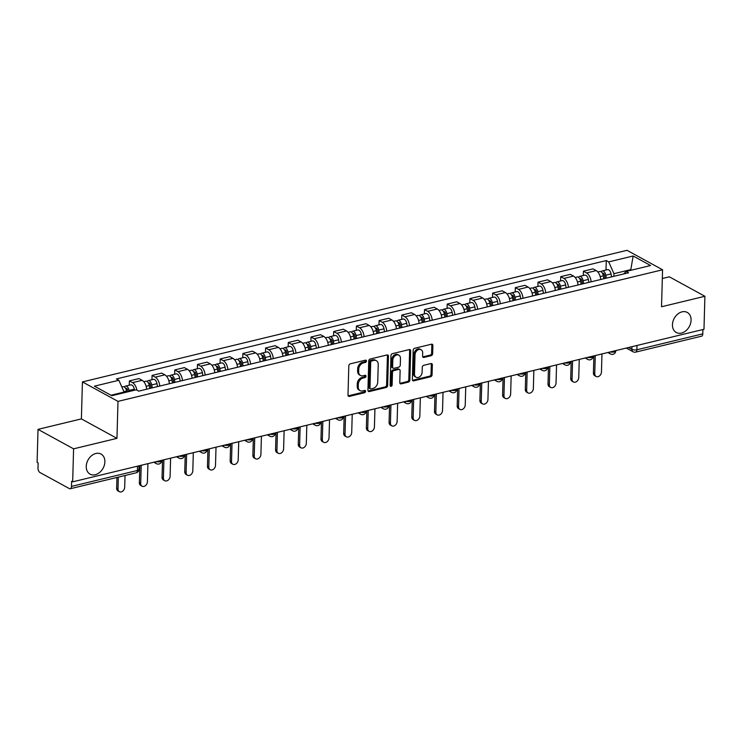<?xml version="1.0" encoding="UTF-8"?>
<svg xmlns="http://www.w3.org/2000/svg" width="742" height="742" viewBox="0 0 742 742"><rect width="100%" height="100%" fill="white"/><g stroke="black" fill="none" stroke-linecap="round" stroke-linejoin="round"><path stroke-width="1.11" d="M366.437 361.057A1.224 0.918 118.7 0 0 365.472 360.167L350.289 363.83A1.753 1.317 118.7 0 0 348.814 365.806L347.998 395.096A1.753 1.317 118.7 0 0 349.38 396.386L364.563 392.713A1.224 0.918 118.7 0 0 364.628 390.431L362.662 390.913A5.611 4.211 118.7 0 1 360.111 390.626A5.611 4.211 118.7 0 1 358.238 386.805L358.303 384.365A5.611 4.211 118.7 0 1 363.023 378.049L364.981 377.576A1.224 0.918 118.7 0 0 365.045 375.304L363.079 375.777A5.611 4.211 118.7 0 1 360.529 375.489A5.611 4.211 118.7 0 1 358.655 371.668L358.729 369.228A5.611 4.211 118.7 0 1 363.441 362.912L365.407 362.439A1.224 0.918 118.7 0 0 366.437 361.057M360.529 375.489L359.499 374.923A5.611 4.211 118.7 0 1 357.616 371.102L357.69 368.663A5.611 4.211 118.7 0 1 362.402 362.346L364.368 361.873A1.224 0.918 118.7 0 0 365.37 360.185M348.156 395.848A1.753 1.317 118.7 0 0 348.35 395.811L363.524 392.147A1.224 0.918 118.7 0 0 364.526 390.459M360.111 390.626L359.072 390.06A5.611 4.211 118.7 0 1 357.199 386.239L357.264 383.8A5.611 4.211 118.7 0 1 361.985 377.483L363.942 377.01A1.224 0.918 118.7 0 0 364.943 375.322M672.447 324.708A11.436 8.579 118.7 0 0 676.268 332.49A11.436 8.579 118.7 0 0 685.849 330.793A11.436 8.579 118.7 0 0 691.08 320.21A11.436 8.579 118.7 0 0 687.259 312.428A11.436 8.579 118.7 0 0 677.678 314.126A11.436 8.579 118.7 0 0 672.447 324.708M86.248 466.366A11.436 8.579 118.7 0 0 90.07 474.147A11.436 8.579 118.7 0 0 99.651 472.441A11.436 8.579 118.7 0 0 104.882 461.867A11.436 8.579 118.7 0 0 101.06 454.076A11.436 8.579 118.7 0 0 91.479 455.783A11.436 8.579 118.7 0 0 86.248 466.366M431.176 355.678A1.753 1.317 118.7 0 0 432.651 353.711L432.883 345.484A1.753 1.317 118.7 0 0 431.501 344.205L414.648 348.276A1.753 1.317 118.7 0 0 413.173 350.252L412.357 379.552A1.753 1.317 118.7 0 0 413.739 380.832L430.592 376.76A1.753 1.317 118.7 0 0 432.067 374.784L432.345 364.86A1.753 1.317 118.7 0 0 430.963 363.571L423.747 365.314A1.753 1.317 118.7 0 0 422.272 367.29L422.133 372.215A4.693 3.524 118.7 0 1 419.991 376.556A4.693 3.524 118.7 0 1 416.058 377.251A4.693 3.524 118.7 0 1 414.49 374.061L415.028 354.778A4.693 3.524 118.7 0 1 417.171 350.428A4.693 3.524 118.7 0 1 421.104 349.732A4.693 3.524 118.7 0 1 422.671 352.923L422.588 356.141A1.753 1.317 118.7 0 0 423.97 357.421L431.176 355.678L430.147 355.112A1.753 1.317 118.7 0 0 431.621 353.136L431.844 344.919A1.753 1.317 118.7 0 0 431.686 344.177M116.958 438.355L81.388 418.887L38.018 429.368L73.588 448.836L116.958 438.355L117.987 401.385L662.569 269.782L661.53 306.761L704.9 296.281L703.982 329.281L72.67 481.836L71.631 481.27L71.482 486.409L137.409 470.474A3.571 1.336 1.6 0 0 138.912 469.445L139.014 465.8M73.588 448.836L72.67 481.836M388.456 356.225A1.753 1.317 118.7 0 0 387.074 354.945L370.221 359.017A1.753 1.317 118.7 0 0 368.746 360.992L367.93 390.283A1.753 1.317 118.7 0 0 369.312 391.563L386.165 387.491A1.753 1.317 118.7 0 0 387.639 385.525L388.456 356.225L387.426 355.659A1.753 1.317 118.7 0 0 387.268 354.908M392.435 353.646L409.287 349.575A1.753 1.317 118.7 0 1 410.669 350.855L409.853 380.154A1.753 1.317 118.7 0 1 408.378 382.121L401.162 383.864A1.753 1.317 118.7 0 1 399.78 382.584L400.114 370.703A1.753 1.317 118.7 0 0 398.732 369.423L393.946 370.583A1.753 1.317 118.7 0 0 392.472 372.549L392.128 384.922A1.224 0.918 118.7 0 1 390.125 385.404L390.96 355.622A1.753 1.317 118.7 0 1 392.435 353.646M38.018 429.368L37.1 462.368L38.139 462.934L37.99 468.072A3.571 1.957 -103.6 0 0 39.975 472.524L69.321 488.588A3.571 1.957 -103.6 0 0 70.249 488.746A3.571 1.957 -103.6 0 0 71.482 486.409M81.388 418.887L82.427 381.917L626.999 250.314L662.569 269.782M704.9 296.281L669.33 276.812L662.318 278.51M702.915 329.531L702.795 333.854A3.571 1.957 76.4 0 1 701.561 336.191L635.634 352.125A3.571 1.957 -103.6 0 0 636.868 349.779L702.795 333.854M146.666 389.216A8.227 4.489 -103.6 0 0 142.139 380.321L132.54 382.64A8.227 4.489 76.4 0 1 136.88 390.134M132.54 382.64L129.377 380.906L129.256 385.219M142.139 380.321L138.977 378.587L129.377 380.906M151.952 379.737L152.073 375.424L155.236 377.149A8.227 4.489 76.4 0 1 159.762 386.053M169.371 383.735A8.227 4.489 -103.6 0 0 164.845 374.831L161.682 373.105L152.073 375.424M174.658 374.246L174.778 369.933L177.941 371.668A8.227 4.489 76.4 0 1 182.467 380.563M192.067 378.244A8.227 4.489 -103.6 0 0 187.55 369.349L184.387 367.615L174.778 369.933M197.363 368.765L197.483 364.452L200.646 366.177A8.227 4.489 76.4 0 1 205.163 375.081M214.772 372.762A8.227 4.489 -103.6 0 0 210.246 363.858L207.083 362.133L197.483 364.452M220.068 363.274L220.189 358.961L223.342 360.695A8.227 4.489 76.4 0 1 227.868 369.59M237.477 367.271A8.227 4.489 -103.6 0 0 232.951 358.377L229.788 356.642L220.189 358.961M242.764 357.792L242.884 353.48L246.047 355.214A8.227 4.489 76.4 0 1 250.573 364.109M260.173 361.79A8.227 4.489 -103.6 0 0 255.656 352.886L252.493 351.161L242.884 353.48M265.469 352.302L265.59 347.989L268.752 349.723A8.227 4.489 76.4 0 1 273.279 358.618M282.878 356.299A8.227 4.489 -103.6 0 0 278.361 347.404L275.199 345.67L265.59 347.989M288.174 346.82L288.295 342.507L291.458 344.242A8.227 4.489 76.4 0 1 295.975 353.136M305.583 350.818A8.227 4.489 -103.6 0 0 301.057 341.914L297.894 340.188L288.295 342.507M310.879 341.329L310.991 337.016L314.154 338.751A8.227 4.489 76.4 0 1 318.68 347.646M328.289 345.327A8.227 4.489 -103.6 0 0 323.762 336.432L320.6 334.698L310.991 337.016M333.575 335.848L333.696 331.535L336.859 333.269A8.227 4.489 76.4 0 1 341.385 342.164M350.985 339.845A8.227 4.489 -103.6 0 0 346.468 330.941L343.305 329.216L333.696 331.535M356.281 330.357L356.401 326.044L359.564 327.778A8.227 4.489 76.4 0 1 364.09 336.673M373.69 334.354A8.227 4.489 -103.6 0 0 369.173 325.46L366.01 323.725L356.401 326.044M378.986 324.875L379.106 320.563L382.269 322.297A8.227 4.489 76.4 0 1 386.786 331.192M396.395 328.873A8.227 4.489 -103.6 0 0 391.869 319.969L388.706 318.244L379.106 320.563M401.682 319.385L401.802 315.072L404.965 316.806A8.227 4.489 76.4 0 1 409.491 325.701M419.1 323.382A8.227 4.489 -103.6 0 0 414.574 314.487L411.411 312.753L401.802 315.072M424.387 313.903L424.507 309.59L427.67 311.325A8.227 4.489 76.4 0 1 432.196 320.219M441.796 317.901A8.227 4.489 -103.6 0 0 437.279 308.997L434.116 307.271L424.507 309.59M447.092 308.412L447.213 304.099L450.375 305.834A8.227 4.489 76.4 0 1 454.902 314.729M464.501 312.41A8.227 4.489 -103.6 0 0 459.984 303.515L456.822 301.781L447.213 304.099M469.797 302.931L469.918 298.618L473.081 300.352A8.227 4.489 76.4 0 1 477.598 309.247M487.206 306.928A8.227 4.489 -103.6 0 0 482.68 298.024L479.517 296.299L469.918 298.618M492.493 297.44L492.614 293.127L495.777 294.862A8.227 4.489 76.4 0 1 500.303 303.756M509.912 301.438A8.227 4.489 -103.6 0 0 505.385 292.543L502.223 290.808L492.614 293.127M515.198 291.958L515.319 287.646L518.482 289.38A8.227 4.489 76.4 0 1 523.008 298.275M532.608 295.956A8.227 4.489 -103.6 0 0 528.091 287.052L524.928 285.327L515.319 287.646M537.904 286.468L538.024 282.155L541.187 283.889A8.227 4.489 76.4 0 1 545.713 292.784M555.313 290.465A8.227 4.489 -103.6 0 0 550.787 281.57L547.624 279.836L538.024 282.155M560.609 280.986L560.729 276.673L563.892 278.408A8.227 4.489 76.4 0 1 568.409 287.302M578.018 284.984A8.227 4.489 -103.6 0 0 573.492 276.08L570.329 274.355L560.729 276.673M583.305 275.495L583.425 271.182L586.588 272.917A8.227 4.489 76.4 0 1 591.114 281.812M600.723 279.493A8.227 4.489 -103.6 0 0 596.197 270.598L593.034 268.864L583.425 271.182M124.09 392.75L124.109 392.064L110.966 395.236M631.563 270.116L630.7 269.643L613.959 273.687L608.709 261.898L633.158 255.99L650.586 265.525L626.127 271.433L628.567 272.768L138.708 391.136L136.278 389.8L111.829 395.709L94.41 386.174L118.859 380.266L124.109 392.064M608.709 261.898L606.279 260.563L116.42 378.93L118.859 380.266M117.987 401.385L82.427 381.917M630.681 270.329L633.158 255.99M613.959 273.687L613.884 276.312M606.01 270.014L606.279 260.563M626.127 271.433L623.623 273.965M368.088 391.034A1.753 1.317 118.7 0 0 368.273 390.997L385.126 386.925A1.753 1.317 118.7 0 0 386.601 384.95L387.426 355.659M371.723 360.918A1.224 0.918 118.7 0 0 370.694 362.291L369.98 388.01A1.224 0.918 118.7 0 0 370.944 388.91L373.013 388.409A5.611 4.211 118.7 0 0 377.734 382.093L378.225 364.517A5.611 4.211 118.7 0 0 376.352 360.695A5.611 4.211 118.7 0 0 373.801 360.417L371.723 360.918L370.694 360.343A1.224 0.918 118.7 0 0 369.655 361.725L370.694 362.291M370.388 388.845L369.349 388.279A1.224 0.918 118.7 0 1 368.941 387.445L369.655 361.725M376.352 360.695L375.313 360.13A5.611 4.211 118.7 0 0 372.762 359.842L373.801 360.417M370.694 360.343L372.762 359.842M399.938 383.336A1.753 1.317 118.7 0 0 400.133 383.299L407.339 381.555A1.753 1.317 118.7 0 0 408.814 379.589L409.63 350.289A1.753 1.317 118.7 0 0 409.473 349.547M399.53 369.507L398.491 368.941A1.753 1.317 118.7 0 0 397.693 368.857L392.908 370.008A1.753 1.317 118.7 0 0 391.433 371.983L391.09 384.356L392.128 384.922M390.153 385.701A1.224 0.918 118.7 0 0 391.09 384.356M400.457 358.377A4.693 3.524 118.7 0 0 398.89 355.186A4.693 3.524 118.7 0 0 394.957 355.882A4.693 3.524 118.7 0 0 392.815 360.222L392.629 367.021A1.753 1.317 118.7 0 0 394.011 368.301L398.797 367.142A1.753 1.317 118.7 0 0 400.272 365.175L400.457 358.377M398.89 355.186L397.851 354.611A4.693 3.524 118.7 0 0 393.919 355.316A4.693 3.524 118.7 0 0 391.776 359.657L392.815 360.222M393.214 368.208L392.175 367.642A1.753 1.317 118.7 0 1 391.59 366.446L391.776 359.657M422.745 356.883A1.753 1.317 118.7 0 0 422.931 356.856L430.147 355.112M421.104 349.732L420.065 349.167A4.693 3.524 118.7 0 0 416.141 349.862A4.693 3.524 118.7 0 0 413.999 354.203L415.028 354.778M416.058 377.251L415.019 376.686A4.693 3.524 118.7 0 1 413.452 373.495L413.999 354.203M412.506 380.294A1.753 1.317 118.7 0 0 412.7 380.266L429.553 376.194A1.753 1.317 118.7 0 0 431.028 374.218L431.306 364.285A1.753 1.317 118.7 0 0 431.148 363.543M127.995 391.804L127.754 390.44A2.143 1.169 -103.6 0 0 126.066 388.381A2.143 1.169 -103.6 0 0 125.732 388.576M129.238 391.507L129.052 390.422A4.471 2.439 -103.6 0 0 125.519 386.118A4.471 2.439 -103.6 0 0 124.433 387.055M134.478 390.236L134.293 389.151A4.471 2.439 -103.6 0 0 130.759 384.857L125.519 386.118M118.33 477.125L118.006 488.885A4.109 3.079 118.7 0 0 119.379 491.686A4.109 3.079 118.7 0 0 122.82 491.074A4.109 3.079 118.7 0 0 124.693 487.271L125.027 475.511M126.761 392.101L126.576 391.015A4.471 2.439 -103.6 0 0 123.042 386.721L121.855 387.009M119.379 491.686L118.024 490.944A4.109 3.079 -61.3 0 1 116.652 488.153L116.948 477.458M151.016 388.168L150.459 384.959A2.143 1.169 -103.6 0 0 148.762 382.9A2.143 1.169 -103.6 0 0 148.428 383.095M152.258 387.862L151.748 384.931A4.471 2.439 -103.6 0 0 148.224 380.637A4.471 2.439 -103.6 0 0 147.139 381.573M157.499 386.601L156.989 383.67A4.471 2.439 -103.6 0 0 153.455 379.366L148.224 380.637M141.212 465.271L140.702 483.404A4.109 3.079 118.7 0 0 142.074 486.196A4.109 3.079 118.7 0 0 145.525 485.583A4.109 3.079 118.7 0 0 147.398 481.781L147.908 463.657M149.782 388.465L149.281 385.534A4.471 2.439 -103.6 0 0 145.747 381.23L143.79 381.703M142.074 486.196L140.73 485.463A4.109 3.079 -61.3 0 1 139.357 482.662L139.83 465.605M173.721 382.677L173.164 379.468A2.143 1.169 -103.6 0 0 171.467 377.409A2.143 1.169 -103.6 0 0 171.133 377.604M174.964 382.38L174.453 379.45A4.471 2.439 -103.6 0 0 170.92 375.146A4.471 2.439 -103.6 0 0 169.844 376.083M180.204 381.11L179.694 378.179A4.471 2.439 -103.6 0 0 176.16 373.885L170.92 375.146M163.917 459.78L163.407 477.913A4.109 3.079 118.7 0 0 164.78 480.714A4.109 3.079 118.7 0 0 168.221 480.102A4.109 3.079 118.7 0 0 170.103 476.299L170.604 458.166M172.487 382.974L171.977 380.043A4.471 2.439 -103.6 0 0 168.453 375.749L166.496 376.222M164.78 480.714L163.435 479.972A4.109 3.079 -61.3 0 1 162.062 477.18L162.535 460.114M196.417 377.196L195.869 373.987A2.143 1.169 -103.6 0 0 194.172 371.928A2.143 1.169 -103.6 0 0 193.838 372.122M197.66 376.89L197.159 373.959A4.471 2.439 -103.6 0 0 193.625 369.664A4.471 2.439 -103.6 0 0 192.54 370.601M202.9 375.628L202.399 372.697A4.471 2.439 -103.6 0 0 198.865 368.394L193.625 369.664M186.613 454.299L186.112 472.431A4.109 3.079 118.7 0 0 187.485 475.223A4.109 3.079 118.7 0 0 190.926 474.611A4.109 3.079 118.7 0 0 192.809 470.808L193.31 452.685M195.192 377.493L194.682 374.562A4.471 2.439 -103.6 0 0 191.148 370.258L189.191 370.731M187.485 475.223L186.131 474.49A4.109 3.079 -61.3 0 1 184.758 471.689L185.24 454.633M219.122 371.705L218.565 368.496A2.143 1.169 -103.6 0 0 216.877 366.437A2.143 1.169 -103.6 0 0 216.543 366.631M220.365 371.408L219.864 368.477A4.471 2.439 -103.6 0 0 216.33 364.174A4.471 2.439 -103.6 0 0 215.245 365.11M225.605 370.137L225.095 367.207A4.471 2.439 -103.6 0 0 221.57 362.912L216.33 364.174M209.318 448.808L208.808 466.941A4.109 3.079 118.7 0 0 210.19 469.742A4.109 3.079 118.7 0 0 213.631 469.13A4.109 3.079 118.7 0 0 215.505 465.327L216.015 447.194M217.888 372.002L217.387 369.071A4.471 2.439 -103.6 0 0 213.854 364.776L211.897 365.25M210.19 469.742L208.836 469A4.109 3.079 -61.3 0 1 207.463 466.208L207.945 449.142M241.827 366.223L241.271 363.014A2.143 1.169 -103.6 0 0 239.573 360.955A2.143 1.169 -103.6 0 0 239.239 361.15M243.07 365.917L242.56 362.986A4.471 2.439 -103.6 0 0 239.035 358.692A4.471 2.439 -103.6 0 0 237.95 359.629M248.31 364.656L247.8 361.725A4.471 2.439 -103.6 0 0 244.266 357.421L239.035 358.692M232.023 443.326L231.513 461.459A4.109 3.079 118.7 0 0 232.886 464.251A4.109 3.079 118.7 0 0 236.336 463.639A4.109 3.079 118.7 0 0 238.21 459.836L238.72 441.713M240.593 366.52L240.093 363.589A4.471 2.439 -103.6 0 0 236.559 359.286L234.602 359.759M232.886 464.251L231.541 463.518A4.109 3.079 -61.3 0 1 230.168 460.717L230.641 443.66M264.532 360.733L263.976 357.523A2.143 1.169 -103.6 0 0 262.278 355.464A2.143 1.169 -103.6 0 0 261.945 355.659M265.775 360.436L265.265 357.505A4.471 2.439 -103.6 0 0 261.731 353.201A4.471 2.439 -103.6 0 0 260.655 354.138M271.015 359.165L270.505 356.234A4.471 2.439 -103.6 0 0 266.972 351.94L261.731 353.201M254.729 437.836L254.218 455.968A4.109 3.079 118.7 0 0 255.591 458.769A4.109 3.079 118.7 0 0 259.032 458.157A4.109 3.079 118.7 0 0 260.915 454.354L261.416 436.222M263.299 361.029L262.789 358.098A4.471 2.439 -103.6 0 0 259.264 353.804L257.307 354.277M255.591 458.769L254.246 458.027A4.109 3.079 -61.3 0 1 252.874 455.236L253.347 438.17M287.228 355.251L286.681 352.042A2.143 1.169 -103.6 0 0 284.984 349.983A2.143 1.169 -103.6 0 0 284.65 350.178M288.471 354.945L287.97 352.014A4.471 2.439 -103.6 0 0 284.436 347.72A4.471 2.439 -103.6 0 0 283.351 348.657M293.711 353.684L293.211 350.753A4.471 2.439 -103.6 0 0 289.677 346.449L284.436 347.72M277.425 432.354L276.924 450.487A4.109 3.079 118.7 0 0 278.296 453.279A4.109 3.079 118.7 0 0 281.737 452.666A4.109 3.079 118.7 0 0 283.611 448.864L284.121 430.74M286.004 355.548L285.494 352.617A4.471 2.439 -103.6 0 0 281.96 348.313L280.003 348.786M278.296 453.279L276.942 452.546A4.109 3.079 -61.3 0 1 275.57 449.745L276.052 432.688M309.933 349.76L309.377 346.551A2.143 1.169 -103.6 0 0 307.689 344.492A2.143 1.169 -103.6 0 0 307.355 344.687M311.176 349.463L310.675 346.533A4.471 2.439 -103.6 0 0 307.142 342.238A4.471 2.439 -103.6 0 0 306.056 343.166M316.417 348.193L315.906 345.262A4.471 2.439 -103.6 0 0 312.382 340.968L307.142 342.238M300.13 426.863L299.62 444.996A4.109 3.079 118.7 0 0 300.992 447.797A4.109 3.079 118.7 0 0 304.443 447.185A4.109 3.079 118.7 0 0 306.316 443.382L306.826 425.249M308.7 350.057L308.199 347.126A4.471 2.439 -103.6 0 0 304.665 342.832L302.708 343.305M300.992 447.797L299.647 447.055A4.109 3.079 -61.3 0 1 298.275 444.263L298.748 427.197M332.639 344.279L332.082 341.07A2.143 1.169 -103.6 0 0 330.385 339.011A2.143 1.169 -103.6 0 0 330.051 339.205M333.881 343.973L333.371 341.042A4.471 2.439 -103.6 0 0 329.847 336.747A4.471 2.439 -103.6 0 0 328.762 337.684M339.122 342.711L338.612 339.78A4.471 2.439 -103.6 0 0 335.078 335.486L329.847 336.747M322.835 421.382L322.325 439.514A4.109 3.079 118.7 0 0 323.697 442.306A4.109 3.079 118.7 0 0 327.148 441.694A4.109 3.079 118.7 0 0 329.021 437.891L329.531 419.768M331.405 344.576L330.904 341.645A4.471 2.439 -103.6 0 0 327.37 337.341L325.413 337.814M323.697 442.306L322.353 441.573A4.109 3.079 -61.3 0 1 320.98 438.772L321.453 421.716M355.344 338.788L354.787 335.579A2.143 1.169 -103.6 0 0 353.09 333.52A2.143 1.169 -103.6 0 0 352.756 333.714M356.587 338.491L356.077 335.56A4.471 2.439 -103.6 0 0 352.543 331.266A4.471 2.439 -103.6 0 0 351.467 332.193M361.827 337.22L361.317 334.29A4.471 2.439 -103.6 0 0 357.783 329.995L352.543 331.266M345.54 415.891L345.03 434.024A4.109 3.079 118.7 0 0 346.403 436.825A4.109 3.079 118.7 0 0 349.844 436.213A4.109 3.079 118.7 0 0 351.727 432.41L352.227 414.277M354.11 339.085L353.6 336.154A4.471 2.439 -103.6 0 0 350.076 331.86L348.119 332.333M346.403 436.825L345.058 436.083A4.109 3.079 -61.3 0 1 343.685 433.291L344.158 416.225M378.04 333.306L377.493 330.097A2.143 1.169 -103.6 0 0 375.795 328.038A2.143 1.169 -103.6 0 0 375.461 328.233M379.283 333L378.782 330.069A4.471 2.439 -103.6 0 0 375.248 325.775A4.471 2.439 -103.6 0 0 374.163 326.712M384.523 331.739L384.022 328.808A4.471 2.439 -103.6 0 0 380.488 324.514L375.248 325.775M368.236 410.409L367.735 428.542A4.109 3.079 118.7 0 0 369.108 431.334A4.109 3.079 118.7 0 0 372.549 430.722A4.109 3.079 118.7 0 0 374.422 426.919L374.933 408.796M376.815 333.603L376.305 330.672A4.471 2.439 -103.6 0 0 372.772 326.369L370.815 326.842M369.108 431.334L367.754 430.601A4.109 3.079 -61.3 0 1 366.381 427.8L366.863 410.743M400.745 327.816L400.188 324.606A2.143 1.169 -103.6 0 0 398.5 322.547A2.143 1.169 -103.6 0 0 398.157 322.742M401.988 327.519L401.487 324.588A4.471 2.439 -103.6 0 0 397.953 320.294A4.471 2.439 -103.6 0 0 396.868 321.221M407.228 326.248L406.718 323.317A4.471 2.439 -103.6 0 0 403.194 319.023L397.953 320.294M390.941 404.919L390.431 423.051A4.109 3.079 118.7 0 0 391.804 425.852A4.109 3.079 118.7 0 0 395.254 425.24A4.109 3.079 118.7 0 0 397.128 421.437L397.638 403.305M399.511 328.112L399.01 325.182A4.471 2.439 -103.6 0 0 395.477 320.887L393.52 321.36M391.804 425.852L390.459 425.11A4.109 3.079 -61.3 0 1 389.086 422.319L389.559 405.253M423.45 322.334L422.894 319.125A2.143 1.169 -103.6 0 0 421.196 317.066A2.143 1.169 -103.6 0 0 420.862 317.261M424.693 322.028L424.183 319.097A4.471 2.439 -103.6 0 0 420.658 314.803A4.471 2.439 -103.6 0 0 419.573 315.74M429.933 320.767L429.423 317.836A4.471 2.439 -103.6 0 0 425.889 313.541L420.658 314.803M413.646 399.437L413.136 417.57A4.109 3.079 118.7 0 0 414.509 420.362A4.109 3.079 118.7 0 0 417.95 419.749A4.109 3.079 118.7 0 0 419.833 415.947L420.343 397.823M422.217 322.631L421.716 319.7A4.471 2.439 -103.6 0 0 418.182 315.396L416.225 315.869M414.509 420.362L413.164 419.629A4.109 3.079 -61.3 0 1 411.791 416.828L412.264 399.771M446.155 316.843L445.599 313.634A2.143 1.169 -103.6 0 0 443.901 311.575A2.143 1.169 -103.6 0 0 443.568 311.77M447.398 316.546L446.888 313.616A4.471 2.439 -103.6 0 0 443.354 309.321A4.471 2.439 -103.6 0 0 442.269 310.249M452.629 315.276L452.128 312.345A4.471 2.439 -103.6 0 0 448.595 308.051L443.354 309.321M436.352 393.946L435.842 412.079A4.109 3.079 118.7 0 0 437.214 414.88A4.109 3.079 118.7 0 0 440.655 414.268A4.109 3.079 118.7 0 0 442.538 410.465L443.039 392.332M444.922 317.14L444.412 314.209A4.471 2.439 -103.6 0 0 440.887 309.915L438.93 310.388M437.214 414.88L435.869 414.138A4.109 3.079 -61.3 0 1 434.497 411.346L434.97 394.28M468.851 311.362L468.304 308.153A2.143 1.169 -103.6 0 0 466.607 306.094A2.143 1.169 -103.6 0 0 466.273 306.288M470.094 311.056L469.593 308.125A4.471 2.439 -103.6 0 0 466.059 303.83A4.471 2.439 -103.6 0 0 464.974 304.767M475.334 309.794L474.834 306.863A4.471 2.439 -103.6 0 0 471.3 302.569L466.059 303.83M459.048 388.465L458.547 406.597A4.109 3.079 118.7 0 0 459.919 409.389A4.109 3.079 118.7 0 0 463.36 408.777A4.109 3.079 118.7 0 0 465.234 404.974L465.744 386.851M467.627 311.659L467.117 308.728A4.471 2.439 -103.6 0 0 463.583 304.424L461.626 304.897M459.919 409.389L458.565 408.656A4.109 3.079 -61.3 0 1 457.193 405.855L457.675 388.799M491.556 305.871L491 302.662A2.143 1.169 -103.6 0 0 489.312 300.603A2.143 1.169 -103.6 0 0 488.969 300.798M492.799 305.574L492.298 302.643A4.471 2.439 -103.6 0 0 488.765 298.349A4.471 2.439 -103.6 0 0 487.679 299.276M498.04 304.303L497.53 301.373A4.471 2.439 -103.6 0 0 494.005 297.078L488.765 298.349M481.753 382.983L481.243 401.107A4.109 3.079 118.7 0 0 482.615 403.908A4.109 3.079 118.7 0 0 486.066 403.296A4.109 3.079 118.7 0 0 487.939 399.493L488.449 381.36M490.323 306.168L489.822 303.237A4.471 2.439 -103.6 0 0 486.288 298.943L484.331 299.416M482.615 403.908L481.27 403.166A4.109 3.079 -61.3 0 1 479.898 400.374L480.371 383.308M514.262 300.389L513.705 297.18A2.143 1.169 -103.6 0 0 512.008 295.121A2.143 1.169 -103.6 0 0 511.674 295.316M515.505 300.083L514.994 297.152A4.471 2.439 -103.6 0 0 511.461 292.858A4.471 2.439 -103.6 0 0 510.385 293.795M520.745 298.822L520.235 295.891A4.471 2.439 -103.6 0 0 516.701 291.597L511.461 292.858M504.458 377.493L503.948 395.625A4.109 3.079 118.7 0 0 505.321 398.417A4.109 3.079 118.7 0 0 508.762 397.805A4.109 3.079 118.7 0 0 510.644 394.002L511.155 375.879M513.028 300.686L512.527 297.755A4.471 2.439 -103.6 0 0 508.993 293.452L507.036 293.925M505.321 398.417L503.976 397.684A4.109 3.079 -61.3 0 1 502.603 394.883L503.076 377.826M536.967 294.899L536.41 291.689A2.143 1.169 -103.6 0 0 534.713 289.63A2.143 1.169 -103.6 0 0 534.379 289.825M538.21 294.602L537.7 291.671A4.471 2.439 -103.6 0 0 534.166 287.377A4.471 2.439 -103.6 0 0 533.081 288.304M543.441 293.331L542.94 290.4A4.471 2.439 -103.6 0 0 539.406 286.106L534.166 287.377M527.154 372.011L526.653 390.134A4.109 3.079 118.7 0 0 528.026 392.935A4.109 3.079 118.7 0 0 531.467 392.323A4.109 3.079 118.7 0 0 533.35 388.52L533.85 370.388M535.733 295.195L535.223 292.265A4.471 2.439 -103.6 0 0 531.689 287.97L529.742 288.443M528.026 392.935L526.681 392.193A4.109 3.079 -61.3 0 1 525.308 389.402L525.781 372.336M559.663 289.417L559.116 286.208A2.143 1.169 -103.6 0 0 557.418 284.149A2.143 1.169 -103.6 0 0 557.084 284.344M560.906 289.111L560.405 286.18A4.471 2.439 -103.6 0 0 556.871 281.886A4.471 2.439 -103.6 0 0 555.786 282.823M566.146 287.85L565.645 284.919A4.471 2.439 -103.6 0 0 562.111 280.624L556.871 281.886M549.859 366.52L549.358 384.653A4.109 3.079 118.7 0 0 550.731 387.445A4.109 3.079 118.7 0 0 554.172 386.832A4.109 3.079 118.7 0 0 556.046 383.03L556.556 364.906M558.438 289.714L557.928 286.783A4.471 2.439 -103.6 0 0 554.395 282.479L552.438 282.952M550.731 387.445L549.377 386.712A4.109 3.079 -61.3 0 1 548.004 383.911L548.486 366.854M582.368 283.926L581.811 280.717A2.143 1.169 -103.6 0 0 580.123 278.658A2.143 1.169 -103.6 0 0 579.78 278.853M583.611 283.63L583.101 280.699A4.471 2.439 -103.6 0 0 579.576 276.404A4.471 2.439 -103.6 0 0 578.491 277.332M588.851 282.359L588.341 279.428A4.471 2.439 -103.6 0 0 584.817 275.134L579.576 276.404M572.564 361.039L572.054 379.162A4.109 3.079 118.7 0 0 573.427 381.963A4.109 3.079 118.7 0 0 576.877 381.351A4.109 3.079 118.7 0 0 578.751 377.548L579.261 359.416M581.134 284.223L580.634 281.292A4.471 2.439 -103.6 0 0 577.1 276.998L575.143 277.471M573.427 381.963L572.082 381.221A4.109 3.079 -61.3 0 1 570.709 378.429L571.182 361.363M605.073 278.445L604.517 275.236A2.143 1.169 -103.6 0 0 602.819 273.177A2.143 1.169 -103.6 0 0 602.485 273.371M606.316 278.139L605.806 275.208A4.471 2.439 -103.6 0 0 602.272 270.913A4.471 2.439 -103.6 0 0 601.196 271.85M611.556 276.877L611.046 273.946A4.471 2.439 -103.6 0 0 607.513 269.652L602.272 270.913M595.269 355.548L594.759 373.68A4.109 3.079 118.7 0 0 596.132 376.472A4.109 3.079 118.7 0 0 599.573 375.86A4.109 3.079 118.7 0 0 601.456 372.057L601.957 353.934M603.84 278.742L603.329 275.811A4.471 2.439 -103.6 0 0 599.805 271.516L597.848 271.98M596.132 376.472L594.787 375.74A4.109 3.079 -61.3 0 1 593.414 372.938L593.888 355.882M628.53 347.506L631.887 349.352A3.571 1.336 1.6 0 0 636.868 349.779L636.988 345.466M631.961 346.681L631.887 349.352A3.571 2.68 -61.3 0 0 633.084 351.782A3.571 3.571 0 0 0 635.634 352.125M573.492 276.08L563.892 278.408M550.787 281.57L541.187 283.889M528.091 287.052L518.482 289.38M505.385 292.543L495.777 294.862M482.68 298.024L473.081 300.352M459.984 303.515L450.375 305.834M437.279 308.997L427.67 311.325M414.574 314.487L404.965 316.806M391.869 319.969L382.269 322.297M369.173 325.46L359.564 327.778M346.468 330.941L336.859 333.269M323.762 336.432L314.154 338.751M301.057 341.914L291.458 344.242M278.361 347.404L268.752 349.723M255.656 352.886L246.047 355.214M232.951 358.377L223.342 360.695M210.246 363.858L200.646 366.177M187.55 369.349L177.941 371.668M164.845 374.831L155.236 377.149M596.197 270.598L586.588 272.917M156.274 461.635A3.571 1.336 1.6 0 0 159.864 461.747A3.571 1.336 1.6 0 0 161.71 460.643L161.719 460.318M153.78 462.229L156.414 463.676A3.571 2.68 -61.3 0 1 155.263 461.876M178.97 456.144A3.571 1.336 1.6 0 0 182.569 456.256A3.571 1.336 1.6 0 0 184.406 455.152L184.415 454.827M201.676 450.663A3.571 1.336 1.6 0 0 205.274 450.774A3.571 1.336 1.6 0 0 207.111 449.671L207.12 449.346M224.381 445.172A3.571 1.336 1.6 0 0 227.97 445.283A3.571 1.336 1.6 0 0 229.816 444.18L229.825 443.855M247.086 439.691A3.571 1.336 1.6 0 0 250.675 439.802A3.571 1.336 1.6 0 0 252.521 438.698L252.53 438.374M269.782 434.2A3.571 1.336 1.6 0 0 273.381 434.311A3.571 1.336 1.6 0 0 275.217 433.207L275.226 432.883M292.487 428.718A3.571 1.336 1.6 0 0 296.086 428.83A3.571 1.336 1.6 0 0 297.922 427.726L297.932 427.401M315.192 423.228A3.571 1.336 1.6 0 0 318.782 423.339A3.571 1.336 1.6 0 0 320.627 422.235L320.637 421.91M337.898 417.746A3.571 1.336 1.6 0 0 341.487 417.857A3.571 1.336 1.6 0 0 343.333 416.754L343.342 416.429M360.593 412.255A3.571 1.336 1.6 0 0 364.192 412.367A3.571 1.336 1.6 0 0 366.029 411.263L366.038 410.938M383.299 406.774A3.571 1.336 1.6 0 0 386.897 406.885A3.571 1.336 1.6 0 0 388.734 405.781L388.743 405.457M406.004 401.283A3.571 1.336 1.6 0 0 409.593 401.394A3.571 1.336 1.6 0 0 411.439 400.29L411.448 399.966M428.7 395.801A3.571 1.336 1.6 0 0 432.298 395.913A3.571 1.336 1.6 0 0 434.144 394.809L434.144 394.484M451.405 390.311A3.571 1.336 1.6 0 0 455.004 390.422A3.571 1.336 1.6 0 0 456.84 389.318L456.849 388.993M474.11 384.829A3.571 1.336 1.6 0 0 477.709 384.94A3.571 1.336 1.6 0 0 479.545 383.837L479.555 383.512M496.815 379.338A3.571 1.336 1.6 0 0 500.405 379.45A3.571 1.336 1.6 0 0 502.251 378.346L502.26 378.021M519.511 373.857A3.571 1.336 1.6 0 0 523.11 373.968A3.571 1.336 1.6 0 0 524.946 372.864L524.956 372.54M542.216 368.366A3.571 1.336 1.6 0 0 545.815 368.477A3.571 1.336 1.6 0 0 547.652 367.373L547.661 367.049M564.922 362.884A3.571 1.336 1.6 0 0 568.511 362.996A3.571 1.336 1.6 0 0 570.357 361.892L570.366 361.567M587.627 357.394A3.571 1.336 1.6 0 0 591.216 357.505A3.571 1.336 1.6 0 0 593.062 356.401L593.071 356.077M610.323 351.912A3.571 1.336 1.6 0 0 613.922 352.023A3.571 1.336 1.6 0 0 615.758 350.92L615.767 350.595M176.485 456.747L179.119 458.185A3.571 2.68 -61.3 0 1 177.959 456.386M199.19 451.257L201.824 452.703A3.571 2.68 -61.3 0 1 200.665 450.904M221.895 445.775L224.52 447.213A3.571 2.68 -61.3 0 1 223.37 445.413M244.591 440.284L247.225 441.731A3.571 2.68 -61.3 0 1 246.075 439.932M267.296 434.803L269.93 436.24A3.571 2.68 -61.3 0 1 268.771 434.441M290.001 429.312L292.636 430.759A3.571 2.68 -61.3 0 1 291.476 428.959M312.697 423.83L315.331 425.268A3.571 2.68 -61.3 0 1 314.181 423.469M335.403 418.34L338.037 419.786A3.571 2.68 -61.3 0 1 336.887 417.987M358.108 412.858L360.742 414.296A3.571 2.68 -61.3 0 1 359.582 412.496M380.813 407.367L383.447 408.814A3.571 2.68 -61.3 0 1 382.288 407.015M403.509 401.886L406.143 403.323A3.571 2.68 -61.3 0 1 404.993 401.524M426.214 396.395L428.848 397.842A3.571 2.68 -61.3 0 1 427.689 396.043M448.919 390.913L451.553 392.351A3.571 2.68 -61.3 0 1 450.394 390.552M471.624 385.423L474.259 386.87A3.571 2.68 -61.3 0 1 473.099 385.07M494.32 379.941L496.954 381.379A3.571 2.68 -61.3 0 1 495.804 379.579M517.026 374.45L519.66 375.897A3.571 2.68 -61.3 0 1 518.5 374.098M539.731 368.969L542.365 370.406A3.571 2.68 -61.3 0 1 541.206 368.607M562.436 363.478L565.07 364.925A3.571 2.68 -61.3 0 1 563.911 363.126M585.132 357.996L587.766 359.434A3.571 2.68 -61.3 0 1 586.616 357.635M607.837 352.506L610.471 353.953A3.571 2.68 -61.3 0 1 609.312 352.153M137.53 466.161L137.409 470.474A3.571 1.957 -103.6 0 1 136.176 472.812A3.571 3.571 0 0 0 138.912 469.445M362.402 362.346L363.441 362.912M357.69 368.663L358.729 369.228M357.616 371.102L358.655 371.668M363.942 377.01L364.981 377.576M361.985 377.483L363.023 378.049M357.264 383.8L358.303 384.365M357.199 386.239L358.238 386.805M363.524 392.147L364.563 392.713M348.35 395.811L349.38 396.386M364.368 361.873L365.407 362.439M386.601 384.95L387.639 385.525M385.126 386.925L386.165 387.491M368.273 390.997L369.312 391.563M368.941 387.445L369.98 388.01M409.63 350.289L410.669 350.855M408.814 379.589L409.853 380.154M407.339 381.555L408.378 382.121M400.133 383.299L401.162 383.864M397.693 368.857L398.732 369.423M392.908 370.008L393.946 370.583M391.433 371.983L392.472 372.549M391.59 366.446L392.629 367.021M422.931 356.856L423.97 357.421M413.452 373.495L414.49 374.061M431.306 364.285L432.345 364.86M431.028 374.218L432.067 374.784M429.553 376.194L430.592 376.76M412.7 380.266L413.739 380.832M431.844 344.919L432.883 345.484M431.621 353.136L432.651 353.711M126.186 389.578L127.364 389.29M129.052 390.422L134.293 389.151M123.923 391.655L126.576 391.015M116.652 488.153L118.006 488.885M148.892 384.087L150.07 383.809M151.748 384.931L156.989 383.67M146.137 386.294L149.281 385.534M139.357 482.662L140.702 483.404M171.597 378.606L172.765 378.318M174.453 379.45L179.694 378.179M168.842 380.804L171.977 380.043M162.062 477.18L163.407 477.913M194.293 373.115L195.471 372.836M197.159 373.959L202.399 372.697M191.538 375.322L194.682 374.562M184.758 471.689L186.112 472.431M216.998 367.633L218.176 367.346M219.864 368.477L225.095 367.207M214.243 369.831L217.387 369.071M207.463 466.208L208.808 466.941M239.703 362.142L240.881 361.864M242.56 362.986L247.8 361.725M236.948 364.35L240.093 363.589M230.168 460.717L231.513 461.459M262.408 356.661L263.577 356.373M265.265 357.505L270.505 356.234M259.654 358.859L262.789 358.098M252.874 455.236L254.218 455.968M285.104 351.17L286.282 350.892M287.97 352.014L293.211 350.753M282.35 353.377L285.494 352.617M275.57 449.745L276.924 450.487M307.809 345.689L308.987 345.401M310.675 346.533L315.906 345.262M305.055 347.887L308.199 347.126M298.275 444.263L299.62 444.996M330.515 340.198L331.693 339.919M333.371 341.042L338.612 339.78M327.76 342.405L330.904 341.645M320.98 438.772L322.325 439.514M353.211 334.716L354.388 334.429M356.077 335.56L361.317 334.29M350.465 336.914L353.6 336.154M343.685 433.291L345.03 434.024M375.916 329.225L377.094 328.947M378.782 330.069L384.022 328.808M373.161 331.433L376.305 330.672M366.381 427.8L367.735 428.542M398.621 323.744L399.799 323.456M401.487 324.588L406.718 323.317M395.866 325.942L399.01 325.182M389.086 422.319L390.431 423.051M421.326 318.253L422.504 317.975M424.183 319.097L429.423 317.836M418.571 320.461L421.716 319.7M411.791 416.828L413.136 417.57M444.022 312.772L445.2 312.484M446.888 313.616L452.128 312.345M441.267 314.97L444.412 314.209M434.497 411.346L435.842 412.079M466.727 307.281L467.905 307.002M469.593 308.125L474.834 306.863M463.973 309.488L467.117 308.728M457.193 405.855L458.547 406.597M489.432 301.799L490.61 301.512M492.298 302.643L497.53 301.373M486.678 303.997L489.822 303.237M479.898 400.374L481.243 401.107M512.138 296.308L513.306 296.03M514.994 297.152L520.235 295.891M509.383 298.516L512.527 297.755M502.603 394.883L503.948 395.625M534.834 290.827L536.012 290.539M537.7 291.671L542.94 290.4M532.079 293.025L535.223 292.265M525.308 389.402L526.653 390.134M557.539 285.336L558.717 285.058M560.405 286.18L565.645 284.919M554.784 287.544L557.928 286.783M548.004 383.911L549.358 384.653M580.244 279.855L581.422 279.567M583.101 280.699L588.341 279.428M577.489 282.053L580.634 281.292M570.709 378.429L572.054 379.162M602.949 274.364L604.118 274.086M605.806 275.208L611.046 273.946M600.195 276.571L603.329 275.811M593.414 372.938L594.759 373.68M156.414 463.676A3.571 3.571 0 0 0 161.71 460.643M179.119 458.185A3.571 3.571 0 0 0 184.406 455.152M201.824 452.703A3.571 3.571 0 0 0 207.111 449.671M224.52 447.213A3.571 3.571 0 0 0 229.816 444.18M247.225 441.731A3.571 3.571 0 0 0 252.521 438.698M269.93 436.24A3.571 3.571 0 0 0 275.217 433.207M292.636 430.759A3.571 3.571 0 0 0 297.922 427.726M315.331 425.268A3.571 3.571 0 0 0 320.627 422.235M338.037 419.786A3.571 3.571 0 0 0 343.333 416.754M360.742 414.296A3.571 3.571 0 0 0 366.029 411.263M383.447 408.814A3.571 3.571 0 0 0 388.734 405.781M406.143 403.323A3.571 3.571 0 0 0 411.439 400.29M428.848 397.842A3.571 3.571 0 0 0 434.144 394.809M451.553 392.351A3.571 3.571 0 0 0 456.84 389.318M474.259 386.87A3.571 3.571 0 0 0 479.545 383.837M496.954 381.379A3.571 3.571 0 0 0 502.251 378.346M519.66 375.897A3.571 3.571 0 0 0 524.946 372.864M542.365 370.406A3.571 3.571 0 0 0 547.652 367.373M565.07 364.925A3.571 3.571 0 0 0 570.357 361.892M587.766 359.434A3.571 3.571 0 0 0 593.062 356.401M610.471 353.953A3.571 3.571 0 0 0 615.758 350.92M633.084 351.782L626.276 348.054M136.176 472.812L70.249 488.746"/></g></svg>
